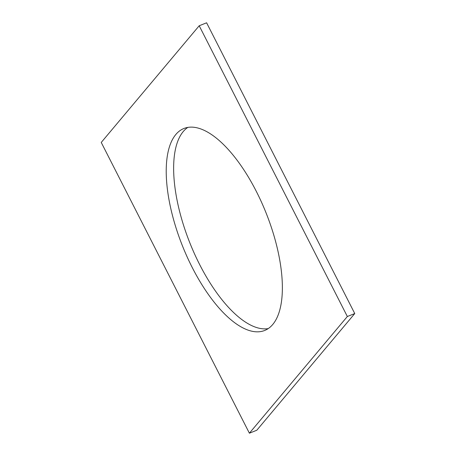 <?xml version="1.0" encoding="UTF-8"?>
<svg xmlns="http://www.w3.org/2000/svg" width="456" height="456" viewBox="0 0 456 456"><rect width="100%" height="100%" fill="white"/><g stroke="black" fill="none" stroke-linecap="round" stroke-linejoin="round"><path stroke-width="0.68" d="M256.802 430.242L249.392 433.2L101.243 142.443L199.198 25.758L206.608 22.8L354.757 313.557L256.802 430.242M354.757 313.557L347.347 316.51L249.392 433.2M347.347 316.51L199.198 25.758M187.826 127.395A108.762 44.927 -111.8 0 0 199.7 264.651A108.762 44.927 -111.8 0 0 268.174 328.605M192.29 267.609A108.762 44.927 -111.8 0 0 264.628 330.486A108.762 44.927 -111.8 0 0 256.3 191.349A108.762 44.927 -111.8 0 0 183.962 128.472A108.762 44.927 -111.8 0 0 192.29 267.609"/></g></svg>

